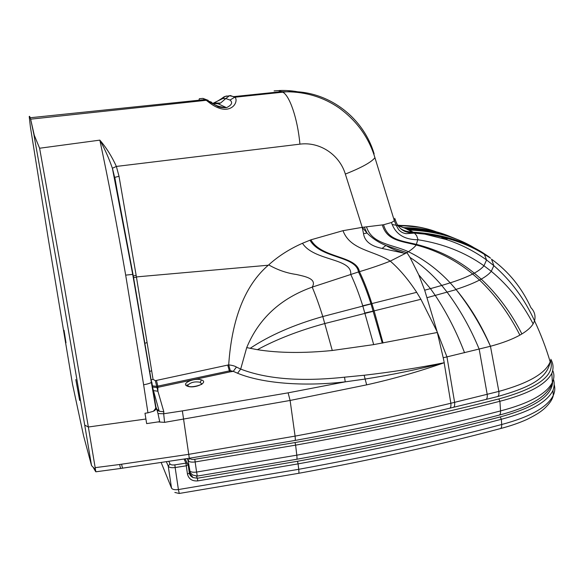 <?xml version="1.0" encoding="UTF-8"?>
<svg xmlns="http://www.w3.org/2000/svg" width="584" height="584" viewBox="0 0 584 584"><rect width="100%" height="100%" fill="white"/><g stroke="black" fill="none" stroke-linecap="round" stroke-linejoin="round"><path stroke-width="0.88" d="M65.999 342.837L64.028 330.267L65.999 342.837M75.81 379.564L79.643 400.441L75.81 379.564M187.756 385.995L187.866 385.177C190.676 382.301 194.786 381.33 200.195 382.257L201.83 384.192M187.573 386.228C194.552 388.973 209.167 382.294 201.465 379.943C194.603 377.286 180.076 383.776 187.573 386.228L188.8 386.352M201.736 384.476L201.444 384.031C202.538 384.447 191.727 388.214 188.033 386.112L186.917 384.798L187.866 385.177L187.99 386.097M152.132 385.82L156.702 386.367L229.351 370.898L230.023 371.877L233.279 371.344L237.571 373.234C261.822 383.279 302.95 386.761 345.239 381.848L364.817 379.089C392.068 374.804 418.516 369.358 444.161 362.737L450.863 403.259C451.169 406.581 450.622 408.267 449.22 408.326C400.85 419.962 349.502 430.663 295.161 440.431M230.023 371.877L156.84 387.55L152.46 387.009L153.468 390.63L152.884 390.294M163.841 411.808L157.906 391.222L157.811 386.126L156.468 380.418L227.731 365.08L229.351 370.898L230.322 370.694L228.694 364.876C232.439 365.336 235.016 366.066 236.432 367.051L240.681 369.081C266.625 379.111 301.242 381.812 344.538 377.184L345.239 381.848L288.109 392.842L182.361 410.895L163.673 413.764L163.841 411.808L159.184 411.209L156.76 409.07L157.979 413.552L163.673 413.764L164.586 422.356L157.979 421.925L146.65 423.612L145.912 419.02L88.352 427.006L95.17 467.653L119.669 464.492C120.202 467.499 120.684 468.799 121.107 468.39L122.749 468.142M39.61 148.234L33.814 134.123L59.444 278.108L84.724 425.115L88.352 427.006L64.087 285.204L39.61 148.234L99.842 140.131C108.828 182.558 117.442 227.563 125.684 275.13L133.006 274.356L151.548 382.316C150.336 383.192 147.694 384.024 143.627 384.805L147.949 412.822L153.366 411.267L154.402 410.077L155.804 408.114L155.169 404.164M119.669 464.492L121.625 464.2C122.151 467.2 122.618 468.492 123.034 468.091L189.252 458.257M121.625 464.2L188.596 454.359L295.081 436.117C350.064 425.94 401.989 414.99 450.863 403.259L498.86 391.411C528.527 383.221 545.631 373.351 550.172 361.788C546.055 347.889 540.85 334.245 534.557 320.872C535.776 315.871 534.572 311.491 530.951 307.724C521.768 287.7 508.627 271.524 491.524 259.179C500.218 265.479 507.919 272.772 514.628 281.065M230.322 370.694L233.279 371.344L236.432 367.051M156.76 409.07L155.921 407.033M344.538 377.184L364.146 375.256C391.448 372.103 418.115 367.935 444.161 362.737C419.29 371.497 393.463 378.87 366.657 384.856L290.109 400.456L164.586 422.356M366.657 384.856L364.146 375.256M444.249 362.715L443.212 357.744L446.957 356.89L454.615 402.361C454.921 405.683 454.367 407.369 452.958 407.428L449.965 408.15M533.141 323.879C522.279 302.972 508.321 285.452 491.275 271.312L493.838 265.662C511.022 280.605 524.593 299.008 534.557 320.872L533.141 323.879C531.082 327.266 527.33 330.624 521.892 333.953L519.884 335.121C512.336 339.311 502.532 343.027 490.458 346.268L446.957 356.89L437.102 331.654L424.685 290.19L418.721 274.772L410.012 257.456L406.931 252.653L390.265 261.114C381.075 264.778 370.796 268.29 359.445 271.662C363.876 280.838 368.022 291.482 371.877 303.592L416.691 292.321C408.347 279.568 399.544 269.166 390.265 261.114C373.811 250.492 350.247 250.156 342.99 230.68L310.9 239.827L302.476 243.28C289.569 248.966 278.334 256.15 268.771 264.815L269.268 265.209C277.969 270.093 287.021 273.188 296.409 274.487C304.337 276.356 317.484 278.473 312.206 287.124C280.539 298.431 258.712 318.594 246.718 347.611L240.681 369.081L237.571 373.234M151.774 381.972L155.87 406.749M156.293 408.209L156.191 409.034L154.563 410.632L154.402 410.077M147.949 412.822L144.985 413.26L145.912 419.02M157.979 413.552L159.709 421.655L157.979 421.925M154.563 410.632L153.366 411.267M443.212 357.744L437.314 332.478L373.687 344.618L332.274 350.495C303.68 353.342 278.721 353.072 257.405 349.685L246.718 347.611M133.32 277.78L137.751 276.794L268.319 265.216C239.593 289.89 231.008 331.143 228.694 364.876L227.731 365.08M95.17 467.653L95.827 471.806L120.8 468.434M84.724 425.115L91.549 465.63L95.323 469.405M93.024 467.061L95.506 471.376M125.684 275.13L143.627 384.805M456.141 289.613C469.974 306.286 481.413 325.171 490.458 346.268C481.004 325.39 469.565 306.505 456.141 289.613L427.218 297.628M151.132 379.87L153.059 379.337L155.337 380.659L156.468 380.418M112.391 168.258L116.377 166.433C111.843 156.446 106.332 147.672 99.842 140.131C104.609 148.577 108.792 157.95 112.391 168.258L132.685 274.254L155.804 408.114L157.103 410.216L159.184 411.209L153.468 390.63L157.906 391.222L155.337 380.659M310.9 239.827C321.456 258.551 356.459 255.347 359.445 271.662L358.488 271.954C362.941 281.108 367.11 291.73 370.986 303.811L371.877 303.592L374.132 310.87L420.911 299.293L437.102 331.654M373.687 344.618L362.752 305.797L370.986 303.811L382.286 343.129M309.973 240.185C320.623 258.822 356.028 255.595 358.488 271.954L312.206 287.124C315.856 295.796 319.382 305.607 322.791 316.55L332.274 350.495M233.761 96.615L229.468 95.74L230.461 95.55L234.71 97.243C237.651 98.681 236.155 107.828 226.804 109.179C217.423 110.164 208.481 101.85 206.262 100.295L30.631 119.172L29.653 116.318L29.215 116.486L30.39 126.867L48.333 239.17L72.482 384.053L83.578 435.825L91.549 465.63M33.814 134.123L30.631 119.172L34.164 134.736M114.661 177.492L112.588 168.9L114.668 177.536L132.999 274.319M420.911 299.293L416.691 292.321M405.559 253.5L382.067 248.434C370.774 246.09 364.591 241.17 363.525 233.673L362.233 227.358L342.99 230.68M114.668 177.536L117.647 194.297M302.476 243.28C313.951 261.157 352.342 257.967 350.707 274.319C355.021 283.466 359.036 293.956 362.752 305.797M394.835 218.285L394.361 220.788L391.47 222.533L383.564 224.76L362.233 227.358L345.341 174.069C361.576 167.63 371.446 162.169 374.935 157.695C368.811 137.503 356.882 120.924 339.151 107.967C323.594 97.258 306.06 91.863 286.554 91.783L234.71 97.243L230.001 100.054C233.009 102.492 231.833 105.032 226.475 107.675L226.475 107.675C219.131 107.025 214.08 105.164 211.313 102.083L206.262 100.295L202.984 98.397L208.211 100.368M373.643 153.672L374.14 153.935C363.226 116.442 326.266 89.038 286.554 91.783L281.641 91.644L282.583 92.111C289.533 95.075 297.687 118.851 299.921 144.153L116.377 166.433L119.019 176.288L136.145 275.268L153.059 379.337M119.333 202.925L114.8 177.353L119.019 176.288M519.884 335.121C509.175 313.893 495.728 295.533 479.552 280.05C473.325 283.284 465.47 286.408 455.98 289.423L450.206 282.853C437.693 269.509 423.75 259.135 408.377 251.719L406.931 252.653L385.9 245.477C378.556 242.513 372.256 238.36 367.015 233.009L362.233 227.358M402.763 252.631C395.769 250.478 390.149 248.091 385.9 245.477L382.067 248.434M366.54 226.986C372.096 244.389 392.776 244.324 408.377 251.719C412.1 249.258 414.713 247.017 416.209 244.995L417.903 239.206L416.633 235.622L414.465 233.111L424.736 234.111L413.866 232.644L414.465 233.111L406.143 233.688C403.456 233.235 401.354 232.271 399.843 230.804C398.558 230.052 396.726 226.716 394.361 220.788L374.935 157.695M274.108 90.9L278.181 90.615L281.634 91.644L233.768 96.615M229.468 95.74L225.789 98.535L230.001 100.054M213.452 103.536L218.117 103.77L220.569 103.054L225.789 98.535L222.781 98.55L212.627 103.492M198.888 100.236L199.385 98.696L202.984 98.397M305.111 93.462C296.65 91.126 287.956 90.148 279.028 90.535M229.162 95.834L224.942 96.499L226.709 95.988M216.073 103.069L214.467 103.755M214.021 103.923L213.561 104.083M550.573 360.489C555.194 375.359 537.944 388.17 498.816 398.923L499.904 401.274L500.554 410.917C438.263 427.203 370.344 441.957 296.803 455.177L196.596 472.069L197.297 476.077L296.643 459.279C297.073 459.52 297.125 458.155 296.803 455.177L295.613 445.147C369.351 432.007 437.445 417.377 499.904 401.274C528.63 393.857 545.945 384.52 551.851 373.271C553.712 368.365 553.369 363.693 550.829 359.255M296.884 459.236C369.628 446.118 436.869 431.452 498.612 415.239C500.006 415.158 500.656 413.72 500.554 410.917C529.214 403.42 546.478 393.93 552.362 382.454C551.595 386.389 548.639 390.696 543.492 395.383C540.784 397.594 537.959 400.142 526.388 405.865C518.482 409.391 509.496 412.45 499.415 415.034M552.646 381.819C552.201 395.784 534.74 407.486 500.262 416.918L501.342 419.283L501.7 424.51C439.642 441.037 371.979 455.973 298.716 469.31L178.405 489.56L179.259 493.458L298.563 473.325C298.979 473.558 299.03 472.222 298.716 469.31L298.074 463.879C371.446 450.585 439.197 435.722 501.342 419.283C529.922 411.72 547.142 402.099 552.997 390.426C554.399 386.418 554.559 382.746 553.471 379.41M196.392 476.121L197.392 478.223L197.728 480.902L298.074 463.879L297.512 461.265L197.392 478.223L193.085 477.595L189.406 472.996M189.296 472.624L189.369 473.135L187.464 474.099C188.771 479.033 192.194 481.304 197.728 480.902M298.796 473.281C371.278 460.039 438.277 445.198 499.802 428.744C501.167 428.656 501.802 427.247 501.7 424.51C530.243 416.896 547.434 407.194 553.274 395.397C552.53 399.354 549.537 403.778 544.295 408.654C541.507 410.983 538.543 413.633 527.148 419.356C519.344 422.889 510.489 425.948 500.59 428.539M201.465 379.943L200.246 382.279M182.361 410.895L189.311 458.25L294.905 440.475C295.373 440.708 295.431 439.256 295.081 436.117L290.109 400.456L288.109 392.842M521.892 333.953C511.117 312.747 497.568 294.475 481.238 279.13L479.552 280.05L472.69 274.005C466.726 277.028 459.228 279.977 450.206 282.853L441.752 285.452L447.096 292.146C459.864 309.264 470.558 328.274 479.187 349.166L487.202 394.382C487.516 397.733 486.895 399.471 485.341 399.587L453.71 407.252M490.458 346.268L498.86 391.411C499.196 394.806 498.546 396.58 496.926 396.726L486.158 399.383M464.55 352.743C456.637 332.041 446.877 312.944 435.284 295.46L430.459 288.635L424.685 290.19M464.557 352.736C456.637 332.041 446.884 312.944 435.284 295.46L430.459 288.635L418.721 274.779L430.459 288.635L441.752 285.452C432.153 274.203 421.575 264.866 410.012 257.456M382.352 224.986C386.791 240.455 400.792 241.053 416.209 244.995C437.27 250.602 456.089 260.274 472.69 274.005L474.303 273.144L481.238 279.13C485.851 276.531 489.195 273.918 491.275 271.312L483.975 265.778L486.545 259.96L484.384 254.347L483.479 253.398C464.806 241.747 442.3 234.877 415.954 232.79L413.384 232.614L413.173 232.177C440.278 233.899 463.331 240.644 482.318 252.405L490.567 258.164L484.384 254.347C467.572 243.783 447.694 237.031 424.736 234.111L445.942 239.425C460.572 244.156 474.106 250.996 486.545 259.96L493.838 265.662L491.524 259.179M364.964 313.002L374.132 310.87L383.046 342.998M257.405 349.685C276.502 339.304 299.001 330.573 324.901 323.507L373.307 311.279M371.022 303.935L322.791 316.55C293.84 324.762 269.611 335.362 250.105 348.356M383.564 224.76C387.929 240.024 401.288 240.732 416.604 244.426C438.153 249.843 457.389 259.413 474.303 273.144C478.727 270.699 481.953 268.246 483.975 265.778C465.046 252.324 443.037 243.652 417.947 239.747C404.07 239.696 395.244 233.958 391.47 222.533M489.341 257.099L482.318 252.405L490.567 258.164M345.341 174.069C339.523 154.738 319.871 141.481 299.921 144.153M149.694 371.38L151.672 370.803M144.876 343.275L147.058 342.567M133.028 276.137L136.145 275.268M482.311 252.398L482.318 252.405C463.324 240.637 440.278 233.899 413.173 232.177L409.26 230.023C434.956 231.154 456.608 237.082 474.215 247.813M457.097 239.374C442.884 233.344 426.408 229.979 407.669 229.278L409.26 230.023M454.717 238.403C440.898 232.6 424.853 229.403 406.588 228.804L407.669 229.278M364.292 227.183L367.015 233.009L363.525 233.673M395.164 219.314C397.66 228.016 403.354 232.549 412.246 232.921L413.384 232.614C406.924 232.308 402.23 230.549 399.317 227.344M458.688 240.017C444.329 234.133 427.831 230.797 409.209 230.001M400.514 228.505C403.391 230.709 407.61 231.936 413.173 232.177M441.402 238.024L447.183 238.907M406.588 228.804L398.091 225.694M452.731 237.593C439.204 231.914 423.451 228.826 405.478 228.337M420.487 227.388L397.748 225.154M413.195 233.009C406.96 228.49 399.93 225.665 392.105 224.526M450.264 236.6C437.036 230.943 421.538 227.957 403.77 227.651M448.694 235.943C435.81 230.687 420.816 227.921 403.719 227.636M436.43 231.863C425.481 227.665 412.815 225.643 398.419 225.796M425.24 228.468C417.012 226.344 407.909 225.336 397.93 225.439M220.569 103.054L213.919 103.069C223.869 97.82 222.862 97.068 224.942 96.499L222.781 98.55M498.816 398.923C436.511 414.932 368.592 429.474 295.059 442.548L295.613 445.147L195.151 461.944L194.822 459.279C192.151 459.608 190.464 459.294 189.778 458.316L188.092 460.594C189.048 461.966 191.399 462.411 195.151 461.944L196.596 472.069C192.859 472.536 190.508 472.069 189.544 470.667L188.771 468.996M295.059 442.548L194.822 459.279M187.143 458.593L188.092 460.594L190.238 472.704L192.742 475.04L197.246 476.077M552.698 370.431C554.413 374.293 554.296 378.301 552.362 382.454L551.851 373.271M184.07 459.075L185.953 463.134L174.864 464.857L175.149 467.536L186.267 465.813L185.953 463.134L187.106 463.214L188.179 464.543L186.267 465.813L187.464 474.099M500.262 416.918C438.263 433.262 370.679 448.045 297.512 461.265M189.377 472.806L188.209 464.74M153.307 392.864L155.242 397.032M174.864 464.857C172.207 465.178 170.565 464.849 169.929 463.871L168.236 466.141C169.119 467.529 171.419 467.988 175.149 467.536L178.405 489.56C174.696 490.012 172.397 489.516 171.513 488.071L161.191 462.586M166.418 461.798L168.236 466.141L171.513 488.071M169.929 463.871L168.885 461.418M554.172 384.608C555.245 388.112 554.946 391.703 553.274 395.397L552.997 390.426M497.765 396.514C527.403 388.039 547.077 379.49 550.172 361.788M218.117 103.77L226.475 107.675C221.475 107.733 218.358 107.2 217.109 106.069L205.181 99.579L30.2 117.742M193.1 477.602C190.888 476.486 189.639 474.996 189.369 473.142L188.172 464.871L185.099 458.914M153.103 390.433L153.862 392.061M174.835 492.443L179.149 493.473"/></g></svg>
